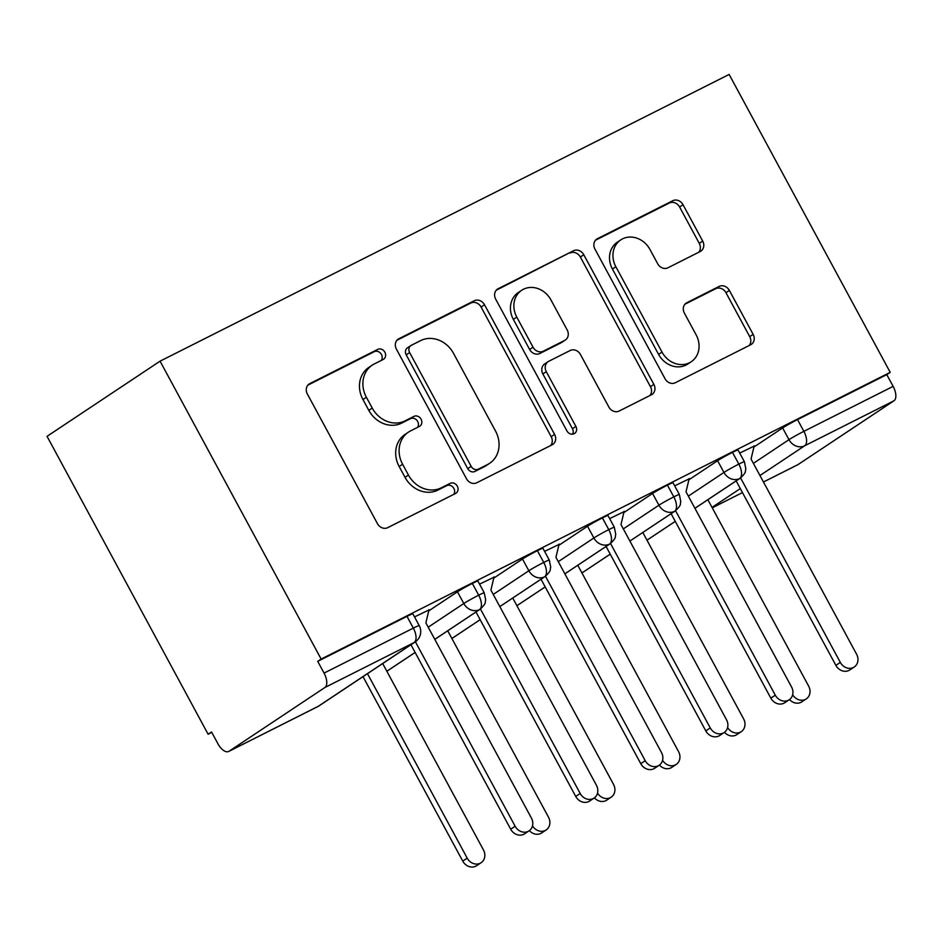 <?xml version="1.0" encoding="UTF-8"?>
<svg xmlns="http://www.w3.org/2000/svg" width="941" height="941" viewBox="0 0 941 941"><rect width="100%" height="100%" fill="white"/><g stroke="black" fill="none" stroke-linecap="round" stroke-linejoin="round"><path stroke-width="1.41" d="M384.869 352.205A5.74 4.999 56.4 0 0 377.67 349.417L309.848 383.587A8.198 7.14 56.4 0 0 309.201 383.963A8.198 7.14 56.4 0 0 307.354 394.008L377.459 523.655A8.198 7.14 56.4 0 0 387.727 527.642L455.562 493.46A5.74 4.999 56.4 0 0 456.009 493.202A5.74 4.999 56.4 0 0 457.302 486.168A5.74 4.999 56.4 0 0 450.104 483.38L441.329 487.803A26.23 22.831 56.4 0 1 408.441 475.052L402.595 464.242A26.23 22.831 56.4 0 1 408.5 432.107A26.23 22.831 56.4 0 1 410.57 430.907L419.345 426.485A5.74 4.999 56.4 0 0 419.792 426.214A5.74 4.999 56.4 0 0 421.086 419.192A5.74 4.999 56.4 0 0 413.887 416.404L405.112 420.827A26.23 22.831 56.4 0 1 372.224 408.065L366.378 397.267A26.23 22.831 56.4 0 1 372.283 365.12A26.23 22.831 56.4 0 1 374.353 363.92L383.128 359.497A5.74 4.999 56.4 0 0 383.575 359.239A5.74 4.999 56.4 0 0 384.869 352.205M381.281 360.427A5.74 4.999 56.4 0 0 381.446 354.486A5.74 4.999 56.4 0 0 374.247 351.699L307.895 385.128M453.715 494.39A5.74 4.999 56.4 0 0 453.88 488.45A5.74 4.999 56.4 0 0 446.681 485.662L437.906 490.085L441.329 487.803M417.498 427.414A5.74 4.999 56.4 0 0 417.663 421.462A5.74 4.999 56.4 0 0 410.464 418.674L401.689 423.097L405.112 420.827M700.222 251.518A8.198 7.14 56.4 0 0 700.857 251.141A8.198 7.14 56.4 0 0 702.704 241.096L683.037 204.726A8.198 7.14 56.4 0 0 672.756 200.739L597.429 238.696A8.198 7.14 56.4 0 0 596.782 239.061A8.198 7.14 56.4 0 0 594.947 249.106L665.04 378.752A8.198 7.14 56.4 0 0 675.32 382.74L750.647 344.782A8.198 7.14 56.4 0 0 751.294 344.406A8.198 7.14 56.4 0 0 753.141 334.361L729.381 290.428A8.198 7.14 56.4 0 0 719.1 286.44L686.871 302.684A8.198 7.14 56.4 0 0 686.224 303.061A8.198 7.14 56.4 0 0 684.378 313.106L696.152 334.89A21.937 19.091 56.4 0 1 691.223 361.756A21.937 19.091 56.4 0 1 662.005 352.099L615.861 266.75A21.937 19.091 56.4 0 1 620.789 239.884A21.937 19.091 56.4 0 1 650.008 249.541L657.7 263.774A8.198 7.14 56.4 0 0 667.981 267.762L700.222 251.518M321.152 659.076L160.064 361.168L729.134 74.445L890.21 372.354L321.152 659.076L317.717 661.358L324.069 673.097L413.334 628.118L406.983 616.379L317.717 661.358M484.509 304.755A8.198 7.14 56.4 0 0 474.229 300.767L398.902 338.725A8.198 7.14 56.4 0 0 398.255 339.101A8.198 7.14 56.4 0 0 396.408 349.146L466.513 478.781A8.198 7.14 56.4 0 0 476.781 482.768L552.108 444.811A8.198 7.14 56.4 0 0 552.755 444.446A8.198 7.14 56.4 0 0 554.602 434.401L484.509 304.755L481.086 307.037A8.198 7.14 56.4 0 0 470.806 303.049L396.949 340.254M498.165 288.711L573.492 250.753A8.198 7.14 56.4 0 1 583.773 254.74L653.866 384.387A8.198 7.14 56.4 0 1 652.031 394.42A8.198 7.14 56.4 0 1 651.384 394.797L619.143 411.041A8.198 7.14 56.4 0 1 608.862 407.053L580.432 354.475A8.198 7.14 56.4 0 0 570.164 350.499L548.768 361.273A8.198 7.14 56.4 0 0 548.133 361.65A8.198 7.14 56.4 0 0 546.286 371.683L575.88 426.426A5.74 4.999 56.4 0 1 574.586 433.46A5.74 4.999 56.4 0 1 566.941 430.931L495.672 299.12A8.198 7.14 56.4 0 1 497.518 289.087A8.198 7.14 56.4 0 1 498.165 288.711L496.919 289.534M160.064 361.168L47.05 436.33L208.126 734.239L211.784 732.392M324.88 687.518L228.992 751.294L318.246 706.315L414.146 642.538L324.88 687.518A12.527 6.14 -116.7 0 0 324.069 673.097M228.992 751.294A12.527 6.14 -116.7 0 1 228.675 751.471A12.527 6.14 -116.7 0 1 217.9 743.708L211.549 731.969L208.126 734.239M763.469 482.004L798.05 464.572L893.95 400.795L804.684 445.775L759.963 475.511M890.21 372.354L886.787 374.636L893.138 386.375A12.527 6.14 63.3 0 1 893.95 400.795M798.05 464.572A12.527 6.14 63.3 0 1 797.745 464.76A12.527 6.14 63.3 0 1 797.403 464.901M428.955 609.98L414.534 616.908M886.787 374.636L797.521 419.604L803.873 431.343L893.138 386.375M753.388 463.348L788.981 439.682L782.63 427.943L753.917 447.034M782.63 427.943A12.527 0.647 -28.4 0 1 797.521 419.604M406.983 616.379A12.527 0.647 -28.4 0 1 412.864 613.838L419.215 625.577A12.527 0.647 -28.4 0 0 413.334 628.118A12.527 6.14 -116.7 0 1 414.146 642.538A12.527 10.904 56.4 0 0 415.134 641.974A12.527 12.527 0 0 0 419.215 625.577M688.353 496.119L723.947 472.453L717.595 460.702A12.527 0.647 -28.4 0 1 732.486 452.374A12.527 0.647 -28.4 0 1 738.05 449.998L744.402 461.737A12.527 0.647 -28.4 0 0 738.838 464.113A12.527 6.14 63.3 0 1 739.65 478.534L694.928 508.281M717.595 460.702L688.883 479.804M754.129 446.14L739.708 453.068M623.318 528.889L658.912 505.211L652.56 493.472A12.527 0.647 -28.4 0 1 667.451 485.144A12.527 0.647 -28.4 0 1 673.015 482.768L679.367 494.507A12.527 0.647 -28.4 0 0 673.803 496.883A12.527 6.14 63.3 0 1 674.615 511.304L629.894 541.051L675.285 510.904C682.437 504.07 679.625 504.305 680.802 501.753L679.367 494.507M652.56 493.472L623.848 512.574M689.094 478.898L674.673 485.838M558.284 561.659L593.877 537.981L587.525 526.242A12.527 0.647 -28.4 0 1 602.416 517.915A12.527 0.647 -28.4 0 1 607.98 515.527L614.332 527.266A12.527 0.647 -28.4 0 0 608.768 529.654A12.527 6.14 63.3 0 1 609.58 544.074L564.859 573.822M587.525 526.242L558.801 545.345M624.059 511.669L609.639 518.609M493.237 594.43L528.842 570.752L522.49 559.013A12.527 0.647 -28.4 0 1 537.382 550.685A12.527 0.647 -28.4 0 1 542.945 548.297L549.285 560.036A12.527 0.647 -28.4 0 0 543.733 562.424A12.527 6.14 63.3 0 1 544.545 576.845L499.824 606.592L545.204 576.445C552.367 569.599 549.556 569.846 550.732 567.294L549.285 560.036M522.49 559.013L493.766 578.115M559.025 544.439L544.604 551.379M428.202 627.188L463.795 603.522L457.455 591.783A12.527 0.647 -28.4 0 1 472.347 583.444A12.527 0.647 -28.4 0 1 477.91 581.067L484.25 592.806A12.527 0.647 -28.4 0 0 478.698 595.183A12.527 6.14 63.3 0 1 479.51 609.615L434.777 639.351M457.455 591.783L428.731 610.885M493.99 577.209L479.569 584.138M415.11 652.442L386.833 671.239M472.347 583.444L478.698 595.183A12.527 0.647 -28.4 0 0 463.795 603.522A12.527 10.904 56.4 0 0 479.51 609.615A12.527 10.904 56.4 0 0 480.169 609.203L434.801 639.386M480.145 619.672L451.868 638.48M537.382 550.685L543.733 562.424A12.527 0.647 -28.4 0 0 528.842 570.752A12.527 10.904 56.4 0 0 544.545 576.845A12.527 10.904 56.4 0 0 545.204 576.445M545.192 586.902L516.903 605.71L545.204 586.925M602.416 517.915L608.768 529.654A12.527 0.647 -28.4 0 0 593.877 537.981A12.527 10.904 56.4 0 0 609.58 544.074A12.527 10.904 56.4 0 0 610.25 543.675L564.871 573.845M610.227 554.131L581.95 572.94L610.238 554.167M667.451 485.144L673.803 496.883A12.527 0.647 -28.4 0 0 658.912 505.211A12.527 10.904 56.4 0 0 674.615 511.304A12.527 10.904 56.4 0 0 675.285 510.904M675.262 521.361L646.985 540.169L675.273 521.396M732.486 452.374L738.838 464.113A12.527 0.647 -28.4 0 0 723.947 472.453A12.527 10.904 56.4 0 0 739.65 478.534A12.527 10.904 56.4 0 0 740.32 478.134L694.94 508.316M372.283 365.12L368.86 367.402A26.23 22.831 56.4 0 0 362.955 399.537L366.378 397.267M401.689 423.097A26.23 22.831 56.4 0 1 368.801 410.347L362.955 399.537M408.5 432.107L405.077 434.389A26.23 22.831 56.4 0 0 399.172 466.524L402.595 464.242M437.906 490.085A26.23 22.831 56.4 0 1 405.018 477.322L399.172 466.524M550.638 445.564A8.198 7.14 56.4 0 0 551.179 436.671L481.086 307.037M411.37 345.265A5.74 4.999 56.4 0 0 410.923 345.535A5.74 4.999 56.4 0 0 409.629 352.557L471.159 466.36A5.74 4.999 56.4 0 0 478.357 469.147L487.614 464.489A26.23 22.831 56.4 0 0 489.685 463.278A26.23 22.831 56.4 0 0 495.578 431.143L453.515 353.357A26.23 22.831 56.4 0 0 420.627 340.607L411.37 345.265M410.923 345.535L407.5 347.805A5.74 4.999 56.4 0 0 406.206 354.839L409.629 352.557M489.685 463.278L486.25 465.56A26.23 22.831 56.4 0 1 484.192 466.76L474.934 471.429A5.74 4.999 56.4 0 1 467.736 468.642L406.206 354.839M496.225 290.24L573.492 250.753M649.902 395.549A8.198 7.14 56.4 0 0 650.443 386.657L580.35 257.011A8.198 7.14 56.4 0 0 570.07 253.035M548.133 361.65L544.698 363.92A8.198 7.14 56.4 0 0 542.863 373.965L572.457 428.708L575.88 426.426M572.599 434.177A5.74 4.999 56.4 0 0 572.457 428.708M550.932 299.92A21.937 19.091 56.4 0 0 521.714 290.263A21.937 19.091 56.4 0 0 516.785 317.129L533.041 347.205A8.198 7.14 56.4 0 0 543.322 351.181L564.706 340.407A8.198 7.14 56.4 0 0 565.353 340.03A8.198 7.14 56.4 0 0 567.2 329.997L550.932 299.92M521.714 290.263L518.291 292.545A21.937 19.091 56.4 0 0 513.363 319.411L516.785 317.129M565.353 340.03L561.93 342.312A8.198 7.14 56.4 0 1 561.283 342.689L539.899 353.463A8.198 7.14 56.4 0 1 529.618 349.476L513.363 319.411M620.789 239.884L617.367 242.166A21.937 19.091 56.4 0 0 612.426 269.032L615.861 266.75M691.223 361.756L687.8 364.038A21.937 19.091 56.4 0 1 658.582 354.381L612.426 269.032M749.165 345.535A8.198 7.14 56.4 0 0 749.718 336.643L725.958 292.71A8.198 7.14 56.4 0 0 715.678 288.722L684.919 304.225M698.74 252.259A8.198 7.14 56.4 0 0 699.281 243.378L679.614 206.996A8.198 7.14 56.4 0 0 669.333 203.021L595.488 240.226M481.11 862.732L476.652 865.696A10.445 9.092 -123.6 0 1 462.749 861.097L467.195 858.133A10.445 9.092 56.4 0 0 481.11 862.732A10.445 9.092 56.4 0 0 483.451 849.935L382.681 663.558M367.46 673.674L467.195 858.133M363.014 676.638L462.749 861.097M529.054 830.844L524.607 833.808A10.445 9.092 -123.6 0 1 510.692 829.209L515.139 826.245A10.445 9.092 56.4 0 0 529.054 830.844A10.445 9.092 56.4 0 0 531.406 818.047L425.873 622.871L429.037 609.603M510.692 829.209L410.958 644.75M515.139 826.245L415.404 641.786M532.5 825.833A10.445 9.092 56.4 0 0 546.145 829.962L541.698 832.926A10.445 9.092 -123.6 0 1 529.383 830.609M546.145 829.962A10.445 9.092 56.4 0 0 548.497 817.176L447.716 630.788M597.535 793.075A10.445 9.092 56.4 0 0 611.18 797.192L606.733 800.156A10.445 9.092 -123.6 0 1 594.418 797.839M611.18 797.192A10.445 9.092 56.4 0 0 613.532 784.406L512.751 598.029M662.582 760.304A10.445 9.092 56.4 0 0 676.214 764.421L671.768 767.385A10.445 9.092 -123.6 0 1 659.453 765.068M676.214 764.421A10.445 9.092 56.4 0 0 678.567 751.636L577.786 565.259M727.616 727.534A10.445 9.092 56.4 0 0 741.249 731.663L736.803 734.615A10.445 9.092 -123.6 0 1 724.499 732.31M741.249 731.663A10.445 9.092 56.4 0 0 743.602 718.865L642.821 532.488M594.089 798.074L589.642 801.038A10.445 9.092 -123.6 0 1 575.727 796.439L580.185 793.475A10.445 9.092 56.4 0 0 594.089 798.074A10.445 9.092 56.4 0 0 596.441 785.288L490.908 590.101L494.072 576.833M575.727 796.439L475.993 611.979M580.185 793.475L480.451 609.015M659.123 765.304L654.677 768.268A10.445 9.092 -123.6 0 1 640.762 763.669L645.22 760.704A10.445 9.092 56.4 0 0 659.123 765.304A10.445 9.092 56.4 0 0 661.476 752.518L555.943 557.331L559.107 544.063M640.762 763.669L541.028 579.221M645.22 760.704L545.486 576.257M724.158 732.533L719.712 735.497A10.445 9.092 -123.6 0 1 705.797 730.898L710.255 727.934A10.445 9.092 56.4 0 0 724.158 732.533A10.445 9.092 56.4 0 0 726.511 719.747L620.978 524.56L624.142 511.292M705.797 730.898L606.063 546.45M710.255 727.934L610.521 543.486M789.205 699.775L784.747 702.727A10.445 9.092 -123.6 0 1 770.832 698.128L775.29 695.176A10.445 9.092 56.4 0 0 789.205 699.775A10.445 9.092 56.4 0 0 791.546 686.977L686.013 491.802L689.188 478.534M770.832 698.128L671.109 513.68M775.29 695.176L675.556 510.716M792.651 694.764A10.445 9.092 56.4 0 0 806.284 698.892L801.838 701.845A10.445 9.092 -123.6 0 1 789.534 699.539M806.284 698.892A10.445 9.092 56.4 0 0 808.637 686.095L707.867 499.718M854.24 667.004L849.782 669.957A10.445 9.092 -123.6 0 1 835.879 665.369L840.325 662.405A10.445 9.092 56.4 0 0 854.24 667.004A10.445 9.092 56.4 0 0 856.581 654.207L751.047 459.032L754.223 445.763M835.879 665.369L736.144 480.91M840.325 662.405L740.591 477.946M374.247 351.699L377.67 349.417M446.681 485.662L450.104 483.38M410.464 418.674L413.887 416.404M317.599 706.644A12.527 6.14 -116.7 0 0 317.94 706.503A12.527 6.14 -116.7 0 0 318.246 706.315A12.527 10.904 56.4 0 0 319.234 705.75L415.134 641.974M740.296 488.591L712.019 507.399M712.243 507.811L742.449 492.59L712.243 507.834M803.873 431.343A12.527 6.14 63.3 0 1 804.684 445.775A12.527 10.904 56.4 0 1 788.981 439.682A12.527 0.647 -28.4 0 1 803.873 431.343M368.801 410.347L372.224 408.065M405.018 477.322L408.441 475.052M308.601 384.422L309.848 383.587M551.179 436.671L554.602 434.401M397.655 339.548L398.902 338.725M470.806 303.049L474.229 300.767M467.736 468.642L471.159 466.36M474.934 471.429L478.357 469.147M484.192 466.76L487.614 464.489M580.35 257.011L583.773 254.74M650.443 386.657L653.866 384.387M542.863 373.965L546.286 371.683M529.618 349.476L533.041 347.205M539.899 353.463L543.322 351.181M561.283 342.689L564.706 340.407M658.582 354.381L662.005 352.099M685.624 303.52L686.871 302.684M715.678 288.722L719.1 286.44M725.958 292.71L729.381 290.428M749.718 336.643L753.141 334.361M596.194 239.52L597.429 238.696M669.333 203.021L672.756 200.739M679.614 206.996L683.037 204.726M699.281 243.378L702.704 241.096M228.675 751.471L317.94 706.503A12.527 12.527 0 0 0 319.234 705.75M763.48 482.015L797.745 464.76M415.134 652.466L386.857 671.274M480.169 609.203C487.332 602.369 484.521 602.616 485.697 600.052L484.25 592.806M480.169 619.696L451.892 638.504M610.25 543.675C617.402 536.829 614.591 537.076 615.767 534.523L614.332 527.266M740.32 478.134C747.472 471.3 744.66 471.535 745.848 468.983L744.402 461.737"/></g></svg>
